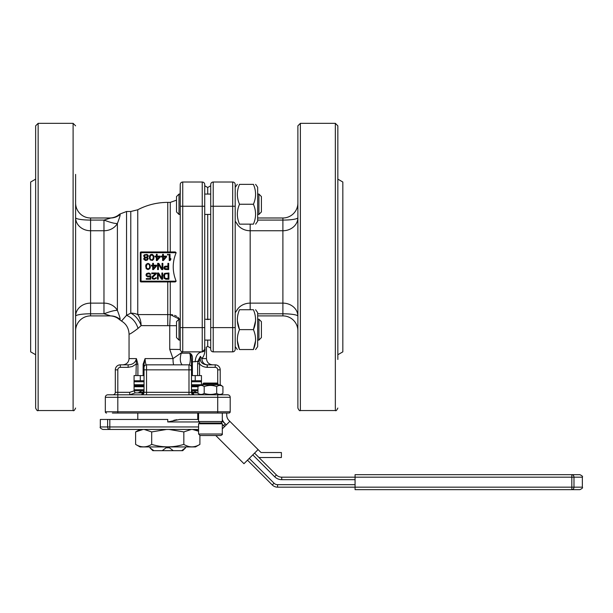 <?xml version="1.0" encoding="UTF-8"?>
<svg xmlns="http://www.w3.org/2000/svg" width="613" height="613" viewBox="0 0 613 613"><rect width="100%" height="100%" fill="white"/><g stroke="black" fill="none" stroke-linecap="round" stroke-linejoin="round"><path stroke-width="0.92" d="M139.902 429.452L135.619 431.92L135.619 444.402L140.002 446.931L195.516 446.931L199.907 444.402L199.907 435.506M571.822 474.677A2.498 2.161 90 0 1 573.983 477.175L573.983 487.166A2.498 2.161 -90 0 1 571.822 489.664L571.822 487.166L277.582 487.166L355.073 487.166L355.073 489.664L579.852 489.664C582.151 488.607 582.986 487.772 582.35 487.166L582.35 477.175C582.986 476.569 582.151 475.734 579.852 474.677L355.073 474.677L571.822 474.677L571.822 477.175L582.35 477.175M185.517 446.931L185.517 447.804L185.593 446.931M182.843 449.942L181.655 450.678L173.287 450.678L169.433 447.804L166.092 447.804L166.092 446.931M297.88 174.406L297.88 359.479M196.375 394.81L200.053 394.703M169.747 325.626L170.261 314.615L137.749 314.569A14.988 10.321 -90 0 1 141.105 325.626L138.055 328.384C132.362 332.698 129.358 334.591 129.052 334.062L129.052 358.597L136.4 358.597C135.458 362.605 132.699 364.689 128.132 364.842L128.132 367.34L132.408 366.513L135.971 364.176L137.902 364.176L136.4 358.597L135.971 375.577L143.128 375.577L143.128 364.176L145.066 358.597L144.032 364.176L144.032 392.312A2.498 2.498 0 0 1 141.542 394.81L142.553 392.902L135.159 392.902L129.718 394.81L117.811 394.81L126.554 394.81M137.864 394.81L132.538 394.81M197.953 392.902L192.965 392.902L193.984 394.81L191.486 392.312A2.498 2.498 0 0 0 193.984 394.81A2.498 2.498 0 0 1 191.486 392.312L146.53 392.312L146.53 394.81M237.354 338.483L237.323 339.579L237.354 338.483M237.553 322.806L239.507 329.633C236.641 336.299 236.641 342.935 239.507 349.533C236.641 349.533 236.641 349.533 239.507 349.533L237.354 340.682L239.507 349.533L253.422 349.533C256.28 349.533 256.28 349.533 253.422 349.533C256.28 342.935 256.28 336.299 253.422 329.633C256.28 323.036 256.28 316.4 253.422 309.734C256.28 309.734 256.28 309.734 253.422 309.734L239.507 309.734C236.641 309.734 236.641 309.734 239.507 309.734C236.641 316.4 236.641 323.036 239.507 329.633L253.422 329.633L255.575 320.783L253.422 329.633M255.575 338.483L255.606 339.579L255.575 338.483M255.575 340.682L253.422 349.533L255.575 340.682M149.787 275.773L147.449 276.172L146.668 274.846L147.971 273.651L150.698 274.578L150.047 273.513L148.752 272.984L146.668 273.513L146.017 274.708L146.277 275.904L147.971 276.969L150.047 276.44L150.047 278.563L146.277 278.563L146.277 279.229L150.698 279.229L150.698 275.773L149.787 275.773M156.422 272.984L151.74 272.984L151.74 273.651L155.38 273.651L151.871 276.969L152.392 278.831L154.208 279.229L156.162 278.294L156.292 277.766L155.641 277.766L154.989 278.432L153.173 278.432L152.522 277.497L156.422 273.651L156.422 272.984M157.15 254.28L156.369 254.28L156.369 256.134L155.066 256.134L155.066 256.931L156.369 256.931L156.369 260.525L157.15 260.525L160.269 256.931L160.269 256.134L157.15 256.134L157.15 254.28M355.073 487.166L355.073 477.175L281.727 477.175A7.494 7.494 0 0 1 276.432 474.983L258.97 457.52L281.398 457.52L281.398 452.524L261.038 452.524L228.925 420.418A7.494 7.494 0 0 1 226.733 415.116L226.733 413.039L228.948 413.039A1.249 1.249 0 0 0 230.197 411.79L230.197 397.308A2.498 2.498 0 0 0 227.699 394.81L222.703 394.81A2.498 2.498 0 0 1 221.324 394.389A2.498 2.498 0 0 0 222.703 394.81M220.657 394.81L222.933 393.377L222.933 386.596C220.864 385.056 218.78 385.056 216.688 386.596C212.55 385.056 208.382 385.056 204.198 386.596C202.129 385.056 200.045 385.056 197.953 386.596L200.482 384.818L220.412 384.818L222.933 386.596M222.933 393.377C220.856 394.764 218.772 394.764 216.688 393.377L216.688 386.596M216.688 393.377C212.542 394.764 208.374 394.764 204.198 393.377L204.198 386.596M204.198 393.377C202.129 394.764 200.045 394.764 197.953 393.377L197.953 386.596M198.934 385.906L191.486 385.906M144.032 385.906L134.071 385.906M134.071 385.585L144.032 385.585M191.486 385.585L199.394 385.585M255.606 224.143L257.667 221.232L257.667 187.264L255.606 184.352M239.507 204.244C236.641 210.918 236.641 217.546 239.507 224.143C236.641 224.143 236.641 224.143 239.507 224.143C236.641 224.143 236.641 224.143 239.507 224.143L253.422 224.143C256.28 224.143 256.28 224.143 253.422 224.143C256.28 224.143 256.28 224.143 253.422 224.143C256.28 217.546 256.28 210.918 253.422 204.244C256.28 197.654 256.28 191.018 253.422 184.352C256.28 184.352 256.28 184.352 253.422 184.352L239.507 184.352C236.641 184.352 236.641 184.352 239.507 184.352C236.641 191.018 236.641 197.654 239.507 204.244L253.422 204.244M156.591 265.207L153.465 265.207L153.465 263.345L152.683 263.345L152.683 265.207L151.388 265.207L151.388 266.004L152.683 266.004L152.683 269.59L153.465 269.59L156.591 266.004L156.591 265.207M191.486 366.926L191.486 375.577L201.455 375.577L201.455 384.818M197.8 361.325L199.064 361.708L199.547 363.815C201.485 366.038 204.014 367.21 207.125 367.333L215.217 367.34A2.498 2.498 0 0 1 217.715 369.838L217.715 383.508M200.911 357.318L201.83 358.597C202.16 362.291 203.945 364.367 207.179 364.842L207.125 367.333M204.727 347.073L205.079 349.356C204.826 353.624 203.746 356.705 201.83 358.597C202.137 362.314 203.922 364.39 207.179 364.842L207.386 367.34L215.217 367.34L215.217 364.842A4.996 4.996 0 0 1 220.205 369.838L220.205 384.818L220.205 369.838L217.715 369.838M207.723 340.085L207.723 346.376L206.474 347.096L206.474 358.597L201.83 358.597L200.397 356.345C199.501 361.486 201.761 364.321 207.179 364.842L215.217 364.842M202.413 357.877L202.757 357.387M204.121 354.712L204.727 352.659M203.922 351.188L204.267 350.797M191.486 362.367L191.486 363.011M191.486 363.103L191.486 363.57M191.486 364.72L191.486 365.409M180.26 349.556L180.245 340.085L180.245 349.356A2.498 2.498 0 0 0 182.743 351.854L172.996 358.597L145.066 358.597C145.319 362.712 145.81 364.796 146.53 364.842L188.988 364.842C190.107 365.685 191.041 355.816 189.616 353.188L192.329 356.505M135.971 375.577L134.071 375.577L134.071 390.872L135.159 392.902L134.071 390.872L129.718 392.312L129.718 394.81M192.965 392.902L191.486 390.872M146.53 364.842A2.498 2.498 0 0 0 144.032 367.34A2.498 2.498 0 0 1 146.53 364.842L146.53 369.838L188.988 369.838L188.988 364.842A2.498 2.498 0 0 1 191.486 367.34L191.486 360.628L192.421 360.229C192.796 356.237 191.861 353.885 189.616 353.188C190.743 354.483 191.363 356.965 191.486 360.628L191.486 392.312M168.682 263.345L167.908 263.345L167.908 266.134L164.912 266.264L164 267.199L164 268.525L164.912 269.452L168.682 269.59L168.682 263.345M168.912 279.229L168.912 272.984L164.621 273.383L163.709 275.107L164.1 278.294L165.786 279.229L168.912 279.229M165.786 278.432L164.621 277.635L164.621 274.578L165.786 273.781L168.131 273.781L168.131 278.432L165.786 278.432M161.886 278.432L158.637 272.984L157.464 272.984L157.464 279.229L158.246 279.229L158.246 273.911L161.495 279.229L162.667 279.229L162.667 272.984L161.886 272.984L161.886 278.432M166.514 256.931L166.514 256.134L163.395 256.134L163.395 254.28L162.614 254.28L162.614 256.134L161.311 256.134L161.311 256.931L162.614 256.931L162.614 260.525L163.395 260.525L166.514 256.931M163.395 259.46L163.395 256.931L165.602 256.931L163.395 259.46M157.15 259.46L157.15 256.931L159.365 256.931L157.15 259.46M235.193 349.356A2.498 2.498 0 0 1 232.695 351.854A2.498 2.498 0 0 0 235.193 349.356A2.498 2.498 0 0 1 232.695 351.854A2.498 2.498 0 0 0 235.193 349.356L235.193 206.252L232.695 206.252L232.695 351.854L213.217 351.854L213.217 182.023L232.695 182.023L232.695 206.252L210.719 206.252L210.719 184.521L210.719 185.77L207.723 187.501L204.727 185.77M170.261 251.958L170.261 202.382L167.763 202.382A64.557 64.557 0 0 0 137.749 209.776L137.749 314.569A14.988 12.49 0 0 0 130.784 313.143L126.554 315.312L121.481 321.043L119.696 319.748L120.087 319.411C120.34 318.783 119.443 315.772 117.389 310.385A14.988 13.08 0 0 0 103.972 303.129L90.586 303.129L90.586 220.082A14.988 2.414 180 0 1 75.606 217.669A14.988 13.08 180 0 0 90.586 230.749L103.972 230.749A14.988 13.08 180 0 0 117.389 223.492C119.443 218.105 120.34 215.102 120.087 214.473A14.988 14.712 -90 0 1 110.616 217.99L90.586 217.99L90.586 220.082L103.972 220.082L110.838 217.998M117.389 223.492C115.152 223.73 110.677 222.596 103.972 220.082L103.972 313.795L90.586 313.795L90.586 315.894L110.616 315.894L103.972 313.795C110.654 311.297 115.129 310.163 117.389 310.385L117.389 223.492M120.087 214.473L119.696 214.129A14.988 14.988 -90 0 1 109.666 217.99L110.616 217.99M144.032 369.838L144.032 366.697L144.032 369.838L146.53 369.838L146.53 392.312L144.032 392.312L144.032 390.872L142.553 392.902M199.064 361.708L200.397 356.345L197.792 361.394L192.398 361.846L192.421 360.229L192.398 361.846L191.486 361.816L191.486 363.861M191.486 363.938L191.486 365.517M191.486 365.654L191.486 366.689M153.465 268.525L153.465 266.004L155.679 266.004L153.465 268.525M180.245 214.427L179.004 214.427L179.004 194.068L180.245 194.068L180.245 206.252L180.245 184.521A2.498 2.498 0 0 1 182.743 182.023L202.229 182.023A2.498 2.498 0 0 1 204.727 184.521L204.727 349.356L202.229 351.854C197.984 352.452 195.631 355.785 195.156 361.846M176.146 281.175C172.261 271.613 172.261 262.126 176.146 252.702L141.036 252.702L141.036 281.175L176.146 281.175L175.28 281.926L141.036 281.926L141.036 281.175L140.293 281.175A0.751 0.751 0 0 0 141.036 281.926M141.036 251.958A0.751 0.751 0 0 0 140.293 252.702L141.036 252.702L141.036 251.958L175.28 251.958L176.146 252.702M170.253 314.676L170.222 315.166M169.855 322.806L169.839 323.197M147.266 258.265L147.266 259.33L146.223 259.858L144.4 258.924L145.702 257.728L147.266 258.265M195.233 375.577L195.233 380.75M150.254 259.989L152.468 260.387L153.771 259.061L153.901 256.134L152.468 254.41L150.905 254.41L149.603 255.736L149.342 257.996L150.254 259.989M128.132 364.842L120.309 364.842A4.996 4.996 0 0 0 115.313 369.838L115.313 392.312A2.498 2.498 0 0 1 112.815 394.81A2.498 2.498 0 0 0 115.313 392.312L117.811 392.312L117.811 394.81L227.699 394.81A2.498 2.498 0 0 1 230.197 397.308L217.715 397.308L217.715 411.79L117.811 411.79L117.811 397.308L217.715 397.308L217.715 394.81M235.193 184.521A2.498 2.498 0 0 0 232.695 182.023A2.498 2.498 0 0 1 235.193 184.521A2.498 2.498 0 0 0 232.695 182.023A2.498 2.498 0 0 1 235.193 184.521L235.193 206.252M235.193 204.244L235.193 187.356L237.323 184.352M148.308 256.272L148.047 255.207L147.005 254.41L144.27 254.809L143.626 255.874L144.66 257.468L143.749 258.525L144.009 259.59L145.702 260.525L147.526 259.989L148.177 258.525L147.266 257.468L148.308 256.272M236.457 222.925A14.988 13.08 180 0 0 250.181 230.749L250.181 224.143M297.88 324.515L297.88 316.216A14.988 13.08 0 0 0 282.892 303.129L250.181 303.129L250.181 230.749L282.892 230.749L282.892 217.99L257.667 217.99M75.606 203.003A14.988 14.988 0 0 0 90.586 217.99M35.646 359.479L35.646 324.515M167.908 266.931L167.908 268.923L164.782 268.525L165.043 267.061L167.908 266.931M255.575 318.584L255.606 319.679L255.575 318.584M255.606 349.533L257.667 346.613L257.667 312.653L255.606 309.734M237.354 318.584L237.323 319.679M237.354 320.783L239.507 329.633M209.838 319.266L205.608 319.266M206.91 319.488L208.527 319.488M205.079 347.249C206.933 347.042 206.933 347.042 205.079 347.249M207.723 319.181L207.723 214.427M173.839 364.842C173.326 364.474 173.05 362.39 172.996 358.597L169.747 349.356L169.747 325.695L141.105 325.626A14.988 9.387 -122.2 0 0 130.784 313.143L130.784 211.493L126.554 211.493L126.554 315.312C132.155 317.657 135.986 322.017 138.055 328.384M197.792 361.394L197.624 363.815L199.547 363.815L199.547 375.577M144.032 392.312L141.542 394.81A2.498 2.498 0 0 0 144.032 392.312L141.542 394.81M144.032 365.371L144.032 366.536L144.032 365.371M189.616 353.188L181.21 353.188C179.739 358.628 180.053 362.513 182.168 364.842M35.646 209.37L35.646 174.406M75.606 359.479L75.606 174.406M75.606 217.669L75.606 235.721M75.606 298.156L75.606 316.216A14.988 2.414 180 0 1 90.586 313.795L90.586 303.129A14.988 13.08 0 0 0 75.606 316.216M297.88 125.834L300.378 123.336L300.378 410.541C299.772 411.177 298.937 410.35 297.88 408.051L297.88 125.834M337.84 359.479L337.84 125.834L335.342 123.336L335.342 410.541L300.378 410.541M297.88 316.216A14.988 2.414 0 0 0 282.892 313.795L282.892 230.749A14.988 13.08 180 0 0 297.88 217.669L297.88 209.37M148.001 269.59L149.825 268.655L150.346 267.061L149.825 264.272L148.001 263.345L146.185 264.272L145.664 265.866L146.185 268.655L148.001 269.59M75.606 408.051C74.548 410.35 73.713 411.177 73.108 410.541L73.108 123.336L75.606 125.834M191.279 429.452L183.831 431.92L168.95 429.452L198.581 429.452M100.333 426.955L100.333 419.461L107.627 419.461L107.627 426.955L100.333 426.955C99.712 427.59 100.54 428.426 102.831 429.452L166.575 429.452L151.687 431.92L151.687 444.402C162.376 447.666 173.088 447.666 183.831 444.402C189.179 447.666 194.536 447.666 199.907 444.402M144.247 429.452L151.687 431.92M135.619 431.92L143.059 429.452M192.459 429.452L198.581 431.207L192.459 429.452M183.831 431.92L183.831 444.402M168.95 429.452L166.575 429.452M187.808 446.218L185.869 445.459M135.619 444.402C140.959 447.666 146.323 447.666 151.687 444.402M297.88 217.669A14.988 2.414 0 0 1 282.892 220.082L257.667 220.082M297.88 203.003A14.988 14.988 0 0 1 282.892 217.99M258.096 449.582L243.959 463.712L221.101 440.854M247.491 460.187L272.287 484.975A7.494 7.494 0 0 0 277.582 487.166L277.582 484.668L355.073 484.668M146.745 255.077L147.656 255.874L146.745 257.069L145.181 257.069L144.27 256.272L145.181 255.077L146.745 255.077M207.179 364.842L211.431 364.842M210.366 364.842L207.386 364.842M144.032 375.577L143.128 375.577M162.054 268.793L158.798 263.345L157.625 263.345L157.625 269.59L158.407 269.59L158.407 264.272L161.663 269.59L162.836 269.59L162.836 263.345L162.054 263.345L162.054 268.793M73.108 123.336L38.144 123.336L35.646 125.834L35.646 408.051C36.703 410.35 37.531 411.177 38.144 410.541L38.144 123.336M179.004 340.085L179.004 319.181L176.506 321.679L176.506 337.587L179.004 340.085L180.245 340.085M258.916 340.085L261.414 337.587L261.414 321.679L258.916 319.181L258.916 340.085L257.667 340.085M337.84 324.515L337.84 209.37M210.719 349.356A2.498 2.498 0 0 0 213.217 351.854A2.498 2.498 0 0 1 210.719 349.356L210.719 194.068L204.727 194.068M223.147 413.039L217.715 413.039L217.715 411.79L230.197 411.79A1.249 1.249 0 0 1 228.948 413.039L112.371 413.039M112.876 413.039L117.811 413.039L117.811 411.79L105.321 411.79L105.321 397.308L117.811 397.308L117.811 394.81L107.819 394.81A2.498 2.498 0 0 0 105.321 397.308A2.498 2.498 0 0 1 107.819 394.81M222.304 434.019C222.703 434.318 222.197 434.816 220.81 435.521L200.076 435.521L198.581 434.019L198.581 423.782L222.304 423.782L222.304 434.019L198.581 434.019M207.822 435.521L215.692 435.521M218.029 383.822L217.278 383.071L203.608 383.071L202.857 383.822L218.029 383.822L218.029 384.818M202.857 383.822L202.857 384.818M185.593 447.804L182.72 450.678L181.655 450.678L185.517 447.804M169.433 446.931L169.433 447.804M166.092 447.804L162.23 450.678L152.806 450.678L149.932 447.804L153.863 450.678M150.009 446.931L150.009 447.804M198.581 419.461L179.739 419.461L167.763 421.959L167.763 419.461L109.819 419.461L109.819 429.452A2.498 2.191 90 0 1 107.627 426.955L198.581 426.955M176.782 419.721L173.793 420.319M107.627 419.461L109.819 419.461M197.731 419.461L197.731 413.039M226.304 424.863L225.293 423.851A14.988 14.988 0 0 0 222.304 421.537L222.304 413.039M254.564 453.114L258.97 457.52M224.542 426.625L223.53 425.614L225.293 423.851L224.664 423.215A9.992 9.992 0 0 1 222.304 419.476M261.414 211.929L258.916 214.427L261.414 211.929L261.414 196.566L258.916 194.068L258.916 214.427L257.667 214.427M582.35 487.166L571.822 487.166L571.822 477.175L355.073 477.175L355.073 474.677M140.293 252.702L140.293 281.175M337.84 354.735L342.836 351.854L342.836 182.023L337.84 179.142M215.768 435.521L243.959 463.712M229.837 421.33L222.304 428.862M198.581 423.782L199.332 423.031L221.554 423.031L222.304 423.782M236.457 310.952A14.988 13.08 0 0 1 250.181 303.129L250.181 309.734M191.662 391.906L196.842 392.902M193.578 390.742L197.325 392.902M138.676 392.902L143.863 391.906M180.245 327.626L182.743 327.626L182.743 206.252L180.245 206.252L180.245 349.356A2.498 2.498 0 0 0 182.743 351.854L202.229 351.854A2.498 2.498 0 0 0 204.727 349.356A2.498 2.498 0 0 1 202.229 351.854A2.498 2.498 0 0 0 204.727 349.356L205.079 349.356M153.38 256.931L152.729 259.46L151.687 259.858L150.645 259.46L149.993 257.866L150.645 255.337L152.338 255.077L153.38 256.931M149.564 267.728L148.653 268.793L146.959 268.525L146.315 266.931L146.959 264.41L148.001 264.011L149.043 264.41L149.695 266.004L149.564 267.728M169.249 260.525L170.031 260.525L170.805 259.59L170.805 258.525L170.031 259.46L170.031 254.28L169.249 254.28L169.249 260.525M167.556 254.939L168.207 254.939L168.207 254.28L167.556 254.28L167.556 254.939M202.229 182.023A2.498 2.498 0 0 1 204.727 184.521A2.498 2.498 0 0 0 202.229 182.023L202.229 206.252L182.743 206.252L182.743 182.023A2.498 2.498 0 0 0 180.245 184.521L180.107 194.068M35.646 179.142L30.65 182.023L30.65 351.854L35.646 354.735M179.004 214.427L176.506 211.929L176.506 196.566L179.004 194.068M210.719 184.521A2.498 2.498 0 0 1 213.217 182.023A2.498 2.498 0 0 0 210.719 184.521A2.498 2.498 0 0 1 213.217 182.023M134.071 390.742L144.032 390.742M191.486 390.742L197.953 390.742M162.23 450.678L173.287 450.678M106.57 413.039A1.249 1.249 0 0 1 105.321 411.79M120.087 319.411C117.344 317.113 114.187 315.94 110.616 315.894L109.666 315.894M117.765 318.27L119.696 319.748A14.988 14.988 -90 0 0 109.673 315.894M257.667 313.795L282.892 313.795L282.892 315.894A14.988 14.988 0 0 1 297.88 330.874A14.988 14.988 0 0 0 282.892 315.894L257.667 315.894M75.606 330.874A14.988 14.988 0 0 1 90.586 315.894A14.988 14.988 0 0 0 75.606 330.874M201.455 380.75L191.486 380.75M144.032 380.75L134.071 380.75M207.723 194.068L207.723 187.501M225.293 423.851A14.988 14.988 0 0 0 222.304 421.537L220.81 423.031M134.071 386.742L144.032 386.742M191.486 386.742L197.953 386.742M197.953 389.738L191.486 389.738M144.032 389.738L134.071 389.738M191.486 369.838L188.988 369.838L188.988 394.81M235.193 327.626L232.695 327.626L235.193 327.626M182.743 351.854L182.743 327.626L204.727 327.626L202.229 327.626L202.229 351.854A2.498 2.498 0 0 0 204.727 349.356L204.727 349.418M179.402 319.021L177.9 317.243M176.751 316.385L174.621 315.35M172.72 314.844L170.491 314.615M179.494 319.181L170.261 314.615L170.261 281.926M355.073 479.673L281.727 479.673L281.727 477.175M128.132 367.34L120.309 367.34L120.309 364.842A4.996 4.996 0 0 0 115.313 369.838L117.811 369.838L117.811 392.312L129.718 392.312M137.902 364.176L137.902 375.577M197.624 363.815L197.624 375.577M192.398 375.577L192.398 361.846M144.032 367.317L144.032 364.153L143.128 364.176M180.253 349.487L169.747 349.356M176.506 325.695L169.747 325.695M167.763 281.926L167.763 325.626M120.309 367.34A2.498 2.498 0 0 0 117.811 369.838M210.719 327.626L232.695 327.626M281.727 479.673A9.992 9.992 0 0 1 274.662 476.745L252.794 454.884M274.662 476.745L276.432 474.983M223.53 425.614A12.49 12.49 0 0 0 222.304 424.541M222.304 421.537L198.581 421.537L198.581 413.039M249.261 458.417L274.049 483.205L272.287 484.975M274.049 483.205A4.996 4.996 0 0 0 277.582 484.668M198.643 421.959L167.763 421.959M121.481 321.043C126.247 323.917 128.776 328.254 129.052 334.062M204.727 206.252L202.229 206.252L202.229 327.626M180.245 184.521A2.498 2.498 0 0 1 182.743 182.023M201.455 384.749L191.486 384.749M144.032 384.749L134.071 384.749M134.071 381.746L144.032 381.746M191.486 381.746L201.455 381.746M167.763 202.382L167.763 251.958M200.229 394.81L197.953 393.377M126.554 211.493L119.696 214.129L118.002 215.447M137.749 209.776L130.784 211.493M170.261 202.382L176.506 200.19M140.293 375.577L140.293 380.75M237.323 349.533L235.193 346.529M235.193 312.737L237.323 309.734M129.052 358.597C128.715 362.352 126.63 364.436 122.807 364.842M144.032 364.153L144.032 364.574M144.032 365.723L144.032 366.16M335.342 123.336L300.378 123.336M195.624 429.452L198.581 431.161M206.474 358.597C206.842 362.39 208.926 364.474 212.719 364.842M335.342 410.541C335.947 411.177 336.782 410.35 337.84 408.051M73.108 410.541L38.144 410.541M235.193 221.14L237.323 224.143M149.932 447.804L149.932 446.931M137.795 419.461L137.795 413.039M261.414 196.566L258.916 194.068L257.667 194.068M210.719 214.427L204.727 214.427M141.948 390.742L138.201 392.902M180.245 319.181L179.004 319.181M258.916 319.181L257.667 319.181M210.719 340.085L204.727 340.085M119.696 214.129L117.673 215.669M119.696 319.748L117.918 318.377M207.723 346.376L210.719 348.107M198.581 421.537L200.076 423.031"/></g></svg>
